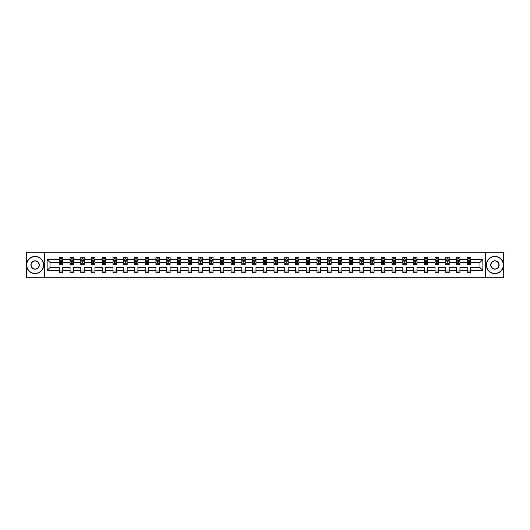 <?xml version="1.0" encoding="UTF-8"?>
<svg xmlns="http://www.w3.org/2000/svg" width="530" height="530" viewBox="0 0 530 530"><rect width="100%" height="100%" fill="white"/><g stroke="black" fill="none" stroke-linecap="round" stroke-linejoin="round"><path stroke-width="0.79" d="M485.507 277.733L503.5 277.733L503.5 252.267L485.507 252.267L485.507 277.733L44.493 277.733L44.493 252.267L26.5 252.267L26.5 277.733L44.493 277.733M470.68 270.439L470.68 267.544L479.968 267.544L482.856 270.439L470.68 270.439L470.68 272.738L467.235 272.738L467.235 270.439L459.941 270.439L459.941 272.738L456.502 272.738L456.502 270.439L449.208 270.439L449.208 272.738L445.77 272.738L445.77 270.439L438.476 270.439L438.476 272.738L435.031 272.738L435.031 270.439L427.736 270.439L427.736 272.738L424.298 272.738L424.298 270.439L417.004 270.439L417.004 272.738L413.566 272.738L413.566 270.439L406.272 270.439L406.272 272.738L402.826 272.738L402.826 270.439L395.532 270.439L395.532 272.738L392.094 272.738L392.094 270.439L384.8 270.439L384.8 272.738L381.361 272.738L381.361 270.439L374.067 270.439L374.067 272.738L370.622 272.738L370.622 270.439L363.328 270.439L363.328 272.738L359.89 272.738L359.89 270.439L352.596 270.439L352.596 272.738L349.157 272.738L349.157 270.439L341.863 270.439L341.863 272.738L338.425 272.738L338.425 270.439L331.131 270.439L331.131 272.738L327.686 272.738L327.686 270.439L320.392 270.439L320.392 272.738L316.953 272.738L316.953 270.439L309.659 270.439L309.659 272.738L306.221 272.738L306.221 270.439L298.927 270.439L298.927 272.738L295.482 272.738L295.482 270.439L288.188 270.439L288.188 272.738L284.749 272.738L284.749 270.439L277.455 270.439L277.455 272.738L274.017 272.738L274.017 270.439L266.723 270.439L266.723 272.738L263.277 272.738L263.277 270.439L255.983 270.439L255.983 272.738L252.545 272.738L252.545 270.439L245.251 270.439L245.251 272.738L241.812 272.738L241.812 270.439L234.518 270.439L234.518 272.738L231.073 272.738L231.073 270.439L223.779 270.439L223.779 272.738L220.341 272.738L220.341 270.439L213.047 270.439L213.047 272.738L209.608 272.738L209.608 270.439L202.314 270.439L202.314 272.738L198.869 272.738L198.869 270.439L191.575 270.439L191.575 272.738L188.137 272.738L188.137 270.439L180.843 270.439L180.843 272.738L177.404 272.738L177.404 270.439L170.11 270.439L170.11 272.738L166.672 272.738L166.672 270.439L159.378 270.439L159.378 272.738L155.933 272.738L155.933 270.439L148.638 270.439L148.638 272.738L145.2 272.738L145.2 270.439L137.906 270.439L137.906 272.738L134.468 272.738L134.468 270.439L127.174 270.439L127.174 272.738L123.728 272.738L123.728 270.439L116.434 270.439L116.434 272.738L112.996 272.738L112.996 270.439L105.702 270.439L105.702 272.738L102.264 272.738L102.264 270.439L94.969 270.439L94.969 272.738L91.524 272.738L91.524 270.439L84.23 270.439L84.23 272.738L80.792 272.738L80.792 270.439L73.498 270.439L73.498 272.738L70.059 272.738L70.059 270.439L62.765 270.439L62.765 272.738L59.32 272.738L59.32 270.439L47.143 270.439L47.143 259.561L59.32 259.561L59.32 257.262L62.765 257.262L62.765 259.561L70.059 259.561L70.059 257.262L73.498 257.262L73.498 259.561L80.792 259.561L80.792 257.262L84.23 257.262L84.23 259.561L91.524 259.561L91.524 257.262L94.969 257.262L94.969 259.561L102.264 259.561L102.264 257.262L105.702 257.262L105.702 259.561L112.996 259.561L112.996 257.262L116.434 257.262L116.434 259.561L123.728 259.561L123.728 257.262L127.174 257.262L127.174 259.561L134.468 259.561L134.468 257.262L137.906 257.262L137.906 259.561L145.2 259.561L145.2 257.262L148.638 257.262L148.638 259.561L155.933 259.561L155.933 257.262L159.378 257.262L159.378 259.561L166.672 259.561L166.672 257.262L170.11 257.262L170.11 259.561L177.404 259.561L177.404 257.262L180.843 257.262L180.843 259.561L188.137 259.561L188.137 257.262L191.575 257.262L191.575 259.561L198.869 259.561L198.869 257.262L202.314 257.262L202.314 259.561L209.608 259.561L209.608 257.262L213.047 257.262L213.047 259.561L220.341 259.561L220.341 257.262L223.779 257.262L223.779 259.561L231.073 259.561L231.073 257.262L234.518 257.262L234.518 259.561L241.812 259.561L241.812 257.262L245.251 257.262L245.251 259.561L252.545 259.561L252.545 257.262L255.983 257.262L255.983 259.561L263.277 259.561L263.277 257.262L266.723 257.262L266.723 259.561L274.017 259.561L274.017 257.262L277.455 257.262L277.455 259.561L284.749 259.561L284.749 257.262L288.188 257.262L288.188 259.561L295.482 259.561L295.482 257.262L298.927 257.262L298.927 259.561L306.221 259.561L306.221 257.262L309.659 257.262L309.659 259.561L316.953 259.561L316.953 257.262L320.392 257.262L320.392 259.561L327.686 259.561L327.686 257.262L331.131 257.262L331.131 259.561L338.425 259.561L338.425 257.262L341.863 257.262L341.863 259.561L349.157 259.561L349.157 257.262L352.596 257.262L352.596 259.561L359.89 259.561L359.89 257.262L363.328 257.262L363.328 259.561L370.622 259.561L370.622 257.262L374.067 257.262L374.067 259.561L381.361 259.561L381.361 257.262L384.8 257.262L384.8 259.561L392.094 259.561L392.094 257.262L395.532 257.262L395.532 259.561L402.826 259.561L402.826 257.262L406.272 257.262L406.272 259.561L413.566 259.561L413.566 257.262L417.004 257.262L417.004 259.561L424.298 259.561L424.298 257.262L427.736 257.262L427.736 259.561L435.031 259.561L435.031 257.262L438.476 257.262L438.476 259.561L445.77 259.561L445.77 257.262L449.208 257.262L449.208 259.561L456.502 259.561L456.502 257.262L459.941 257.262L459.941 259.561L467.235 259.561L467.235 257.262L470.68 257.262L470.68 259.561L482.856 259.561L482.856 270.439M485.507 252.267L44.493 252.267M467.235 259.561L467.235 262.456L459.941 262.456L459.941 259.561M459.941 270.439L459.941 267.544L467.235 267.544L467.235 270.439M456.502 259.561L456.502 262.456L449.208 262.456L449.208 259.561M449.208 270.439L449.208 267.544L456.502 267.544L456.502 270.439M445.77 259.561L445.77 262.456L438.476 262.456L438.476 259.561M438.476 270.439L438.476 267.544L445.77 267.544L445.77 270.439M435.031 259.561L435.031 262.456L427.736 262.456L427.736 259.561M427.736 270.439L427.736 267.544L435.031 267.544L435.031 270.439M424.298 259.561L424.298 262.456L417.004 262.456L417.004 259.561M417.004 270.439L417.004 267.544L424.298 267.544L424.298 270.439M413.566 259.561L413.566 262.456L406.272 262.456L406.272 259.561M406.272 270.439L406.272 267.544L413.566 267.544L413.566 270.439M402.826 259.561L402.826 262.456L395.532 262.456L395.532 259.561M395.532 270.439L395.532 267.544L402.826 267.544L402.826 270.439M392.094 259.561L392.094 262.456L384.8 262.456L384.8 259.561M384.8 270.439L384.8 267.544L392.094 267.544L392.094 270.439M381.361 259.561L381.361 262.456L374.067 262.456L374.067 259.561M374.067 270.439L374.067 267.544L381.361 267.544L381.361 270.439M370.622 259.561L370.622 262.456L363.328 262.456L363.328 259.561M363.328 270.439L363.328 267.544L370.622 267.544L370.622 270.439M359.89 259.561L359.89 262.456L352.596 262.456L352.596 259.561M352.596 270.439L352.596 267.544L359.89 267.544L359.89 270.439M349.157 259.561L349.157 262.456L341.863 262.456L341.863 259.561M341.863 270.439L341.863 267.544L349.157 267.544L349.157 270.439M338.425 259.561L338.425 262.456L331.131 262.456L331.131 259.561M331.131 270.439L331.131 267.544L338.425 267.544L338.425 270.439M327.686 259.561L327.686 262.456L320.392 262.456L320.392 259.561M320.392 270.439L320.392 267.544L327.686 267.544L327.686 270.439M316.953 259.561L316.953 262.456L309.659 262.456L309.659 259.561M309.659 270.439L309.659 267.544L316.953 267.544L316.953 270.439M306.221 259.561L306.221 262.456L298.927 262.456L298.927 259.561M298.927 270.439L298.927 267.544L306.221 267.544L306.221 270.439M295.482 259.561L295.482 262.456L288.188 262.456L288.188 259.561M288.188 270.439L288.188 267.544L295.482 267.544L295.482 270.439M284.749 259.561L284.749 262.456L277.455 262.456L277.455 259.561M277.455 270.439L277.455 267.544L284.749 267.544L284.749 270.439M274.017 259.561L274.017 262.456L266.723 262.456L266.723 259.561M266.723 270.439L266.723 267.544L274.017 267.544L274.017 270.439M263.277 259.561L263.277 262.456L255.983 262.456L255.983 259.561M255.983 270.439L255.983 267.544L263.277 267.544L263.277 270.439M252.545 259.561L252.545 262.456L245.251 262.456L245.251 259.561M245.251 270.439L245.251 267.544L252.545 267.544L252.545 270.439M241.812 259.561L241.812 262.456L234.518 262.456L234.518 259.561M234.518 270.439L234.518 267.544L241.812 267.544L241.812 270.439M231.073 259.561L231.073 262.456L223.779 262.456L223.779 259.561M223.779 270.439L223.779 267.544L231.073 267.544L231.073 270.439M220.341 259.561L220.341 262.456L213.047 262.456L213.047 259.561M213.047 270.439L213.047 267.544L220.341 267.544L220.341 270.439M209.608 259.561L209.608 262.456L202.314 262.456L202.314 259.561M202.314 270.439L202.314 267.544L209.608 267.544L209.608 270.439M198.869 259.561L198.869 262.456L191.575 262.456L191.575 259.561M191.575 270.439L191.575 267.544L198.869 267.544L198.869 270.439M188.137 259.561L188.137 262.456L180.843 262.456L180.843 259.561M180.843 270.439L180.843 267.544L188.137 267.544L188.137 270.439M177.404 259.561L177.404 262.456L170.11 262.456L170.11 259.561M170.11 270.439L170.11 267.544L177.404 267.544L177.404 270.439M166.672 259.561L166.672 262.456L159.378 262.456L159.378 259.561M159.378 270.439L159.378 267.544L166.672 267.544L166.672 270.439M155.933 259.561L155.933 262.456L148.638 262.456L148.638 259.561M148.638 270.439L148.638 267.544L155.933 267.544L155.933 270.439M145.2 259.561L145.2 262.456L137.906 262.456L137.906 259.561M137.906 270.439L137.906 267.544L145.2 267.544L145.2 270.439M134.468 259.561L134.468 262.456L127.174 262.456L127.174 259.561M127.174 270.439L127.174 267.544L134.468 267.544L134.468 270.439M123.728 259.561L123.728 262.456L116.434 262.456L116.434 259.561M116.434 270.439L116.434 267.544L123.728 267.544L123.728 270.439M112.996 259.561L112.996 262.456L105.702 262.456L105.702 259.561M105.702 270.439L105.702 267.544L112.996 267.544L112.996 270.439M102.264 259.561L102.264 262.456L94.969 262.456L94.969 259.561M94.969 270.439L94.969 267.544L102.264 267.544L102.264 270.439M91.524 259.561L91.524 262.456L84.23 262.456L84.23 259.561M84.23 270.439L84.23 267.544L91.524 267.544L91.524 270.439M80.792 259.561L80.792 262.456L73.498 262.456L73.498 259.561M73.498 270.439L73.498 267.544L80.792 267.544L80.792 270.439M70.059 259.561L70.059 262.456L62.765 262.456L62.765 259.561M62.765 270.439L62.765 267.544L70.059 267.544L70.059 270.439M59.32 259.561L59.32 262.456L50.032 262.456L50.032 267.544L59.32 267.544L59.32 270.439M47.143 259.561L50.032 262.456M479.968 267.544L479.968 262.456L470.68 262.456L470.68 259.561M468.546 258.978L469.368 258.978M457.807 258.978L458.635 258.978M447.075 258.978L447.903 258.978M436.342 258.978L437.164 258.978M425.603 258.978L426.431 258.978M414.871 258.978L415.699 258.978M404.138 258.978L404.96 258.978M393.399 258.978L394.227 258.978M382.667 258.978L383.495 258.978M371.934 258.978L372.756 258.978M361.195 258.978L362.023 258.978M350.462 258.978L351.291 258.978M339.73 258.978L340.558 258.978M328.998 258.978L329.819 258.978M318.258 258.978L319.087 258.978M307.526 258.978L308.354 258.978M296.793 258.978L297.615 258.978M286.054 258.978L286.882 258.978M275.322 258.978L276.15 258.978M264.589 258.978L265.411 258.978M253.85 258.978L254.678 258.978M243.118 258.978L243.946 258.978M232.385 258.978L233.207 258.978M221.646 258.978L222.474 258.978M210.913 258.978L211.742 258.978M200.181 258.978L201.002 258.978M189.442 258.978L190.27 258.978M178.709 258.978L179.537 258.978M167.977 258.978L168.805 258.978M157.244 258.978L158.066 258.978M146.505 258.978L147.333 258.978M135.773 258.978L136.601 258.978M125.04 258.978L125.862 258.978M114.301 258.978L115.129 258.978M103.569 258.978L104.397 258.978M92.836 258.978L93.658 258.978M82.097 258.978L82.925 258.978M71.364 258.978L72.193 258.978M60.632 258.978L61.453 258.978M59.32 271.022L62.765 271.022M70.059 271.022L73.498 271.022M80.792 271.022L84.23 271.022M91.524 271.022L94.969 271.022M102.264 271.022L105.702 271.022M112.996 271.022L116.434 271.022M123.728 271.022L127.174 271.022M134.468 271.022L137.906 271.022M145.2 271.022L148.638 271.022M155.933 271.022L159.378 271.022M166.672 271.022L170.11 271.022M177.404 271.022L180.843 271.022M188.137 271.022L191.575 271.022M198.869 271.022L202.314 271.022M209.608 271.022L213.047 271.022M220.341 271.022L223.779 271.022M231.073 271.022L234.518 271.022M241.812 271.022L245.251 271.022M252.545 271.022L255.983 271.022M263.277 271.022L266.723 271.022M274.017 271.022L277.455 271.022M284.749 271.022L288.188 271.022M295.482 271.022L298.927 271.022M306.221 271.022L309.659 271.022M316.953 271.022L320.392 271.022M327.686 271.022L331.131 271.022M338.425 271.022L341.863 271.022M349.157 271.022L352.596 271.022M359.89 271.022L363.328 271.022M370.622 271.022L374.067 271.022M381.361 271.022L384.8 271.022M392.094 271.022L395.532 271.022M402.826 271.022L406.272 271.022M413.566 271.022L417.004 271.022M424.298 271.022L427.736 271.022M435.031 271.022L438.476 271.022M445.77 271.022L449.208 271.022M456.502 271.022L459.941 271.022M467.235 271.022L470.68 271.022M50.032 267.544L47.143 270.439M482.856 259.561L479.968 262.456M61.453 258.156L60.632 258.156M59.969 259.097L59.32 259.097L59.32 257.262L60.632 257.262L60.632 259.011M59.32 263.721L59.32 264.589L60.632 264.589L60.632 263.721L59.32 263.721L59.32 262.456M62.765 262.456L62.765 264.589L61.453 264.589L61.453 260.906L60.632 260.906L60.632 263.721M62.116 259.097L62.765 259.097L62.765 257.262L61.453 257.262L61.453 259.011M62.765 260.389L62.076 259.011L60.009 259.011L59.32 260.389M35.099 256.606A8.394 8.394 0 0 0 26.705 265A8.394 8.394 0 0 0 35.099 273.394A8.394 8.394 0 0 0 43.493 265A8.394 8.394 0 0 0 35.099 256.606M35.099 273.599A8.599 8.599 0 0 1 26.5 265A8.599 8.599 0 0 1 35.099 256.401A8.599 8.599 0 0 1 43.705 265A8.599 8.599 0 0 1 35.099 273.599M35.099 260.8A4.2 4.2 0 0 1 39.3 265A4.2 4.2 0 0 1 35.099 269.2A4.2 4.2 0 0 1 30.906 265A4.2 4.2 0 0 1 35.099 260.8M35.099 268.988A3.988 3.988 0 0 0 39.094 265A3.988 3.988 0 0 0 35.099 261.012A3.988 3.988 0 0 0 31.111 265A3.988 3.988 0 0 0 35.099 268.988M494.901 256.606A8.394 8.394 0 0 0 486.507 265A8.394 8.394 0 0 0 494.901 273.394A8.394 8.394 0 0 0 503.295 265A8.394 8.394 0 0 0 494.901 256.606M494.901 273.599A8.599 8.599 0 0 1 486.295 265A8.599 8.599 0 0 1 494.901 256.401A8.599 8.599 0 0 1 503.5 265A8.599 8.599 0 0 1 494.901 273.599M494.901 260.8A4.2 4.2 0 0 1 499.094 265A4.2 4.2 0 0 1 494.901 269.2A4.2 4.2 0 0 1 490.7 265A4.2 4.2 0 0 1 494.901 260.8M494.901 268.988A3.988 3.988 0 0 0 498.889 265A3.988 3.988 0 0 0 494.901 261.012A3.988 3.988 0 0 0 490.906 265A3.988 3.988 0 0 0 494.901 268.988M72.193 258.156L71.364 258.156M70.702 259.097L70.059 259.097L70.059 257.262L71.364 257.262L71.364 259.011M70.059 263.721L70.059 264.589L71.364 264.589L71.364 263.721L70.059 263.721L70.059 262.456M73.498 262.456L73.498 264.589L72.193 264.589L72.193 260.906L71.364 260.906L71.364 263.721M72.848 259.097L73.498 259.097L73.498 257.262L72.193 257.262L72.193 259.011M73.498 260.389L72.809 259.011L70.748 259.011L70.059 260.389M82.925 258.156L82.097 258.156M81.441 259.097L80.792 259.097L80.792 257.262L82.097 257.262L82.097 259.011M80.792 263.721L80.792 264.589L82.097 264.589L82.097 263.721L80.792 263.721L80.792 262.456M84.23 262.456L84.23 264.589L82.925 264.589L82.925 260.906L82.097 260.906L82.097 263.721M83.588 259.097L84.23 259.097L84.23 257.262L82.925 257.262L82.925 259.011M84.23 260.389L83.548 259.011L81.481 259.011L80.792 260.389M93.658 258.156L92.836 258.156M92.174 259.097L91.524 259.097L91.524 257.262L92.836 257.262L92.836 259.011M91.524 263.721L91.524 264.589L92.836 264.589L92.836 263.721L91.524 263.721L91.524 262.456M94.969 262.456L94.969 264.589L93.658 264.589L93.658 260.906L92.836 260.906L92.836 263.721M94.32 259.097L94.969 259.097L94.969 257.262L93.658 257.262L93.658 259.011M94.969 260.389L94.28 259.011L92.213 259.011L91.524 260.389M104.397 258.156L103.569 258.156M102.906 259.097L102.264 259.097L102.264 257.262L103.569 257.262L103.569 259.011M102.264 263.721L102.264 264.589L103.569 264.589L103.569 263.721L102.264 263.721L102.264 262.456M105.702 262.456L105.702 264.589L104.397 264.589L104.397 260.906L103.569 260.906L103.569 263.721M105.053 259.097L105.702 259.097L105.702 257.262L104.397 257.262L104.397 259.011M105.702 260.389L105.013 259.011L102.953 259.011L102.264 260.389M115.129 258.156L114.301 258.156M113.645 259.097L112.996 259.097L112.996 257.262L114.301 257.262L114.301 259.011M112.996 263.721L112.996 264.589L114.301 264.589L114.301 263.721L112.996 263.721L112.996 262.456M116.434 262.456L116.434 264.589L115.129 264.589L115.129 260.906L114.301 260.906L114.301 263.721M115.792 259.097L116.434 259.097L116.434 257.262L115.129 257.262L115.129 259.011M116.434 260.389L115.745 259.011L113.685 259.011L112.996 260.389M125.862 258.156L125.04 258.156M124.378 259.097L123.728 259.097L123.728 257.262L125.04 257.262L125.04 259.011M123.728 263.721L123.728 264.589L125.04 264.589L125.04 263.721L123.728 263.721L123.728 262.456M127.174 262.456L127.174 264.589L125.862 264.589L125.862 260.906L125.04 260.906L125.04 263.721M126.524 259.097L127.174 259.097L127.174 257.262L125.862 257.262L125.862 259.011M127.174 260.389L126.484 259.011L124.418 259.011L123.728 260.389M136.601 258.156L135.773 258.156M135.11 259.097L134.468 259.097L134.468 257.262L135.773 257.262L135.773 259.011M134.468 263.721L134.468 264.589L135.773 264.589L135.773 263.721L134.468 263.721L134.468 262.456M137.906 262.456L137.906 264.589L136.601 264.589L136.601 260.906L135.773 260.906L135.773 263.721M137.257 259.097L137.906 259.097L137.906 257.262L136.601 257.262L136.601 259.011M137.906 260.389L137.217 259.011L135.15 259.011L134.468 260.389M147.333 258.156L146.505 258.156M145.849 259.097L145.2 259.097L145.2 257.262L146.505 257.262L146.505 259.011M145.2 263.721L145.2 264.589L146.505 264.589L146.505 263.721L145.2 263.721L145.2 262.456M148.638 262.456L148.638 264.589L147.333 264.589L147.333 260.906L146.505 260.906L146.505 263.721M147.996 259.097L148.638 259.097L148.638 257.262L147.333 257.262L147.333 259.011M148.638 260.389L147.95 259.011L145.889 259.011L145.2 260.389M158.066 258.156L157.244 258.156M156.582 259.097L155.933 259.097L155.933 257.262L157.244 257.262L157.244 259.011M155.933 263.721L155.933 264.589L157.244 264.589L157.244 263.721L155.933 263.721L155.933 262.456M159.378 262.456L159.378 264.589L158.066 264.589L158.066 260.906L157.244 260.906L157.244 263.721M158.728 259.097L159.378 259.097L159.378 257.262L158.066 257.262L158.066 259.011M159.378 260.389L158.689 259.011L156.622 259.011L155.933 260.389M168.805 258.156L167.977 258.156M167.314 259.097L166.672 259.097L166.672 257.262L167.977 257.262L167.977 259.011M166.672 263.721L166.672 264.589L167.977 264.589L167.977 263.721L166.672 263.721L166.672 262.456M170.11 262.456L170.11 264.589L168.805 264.589L168.805 260.906L167.977 260.906L167.977 263.721M169.461 259.097L170.11 259.097L170.11 257.262L168.805 257.262L168.805 259.011M170.11 260.389L169.421 259.011L167.354 259.011L166.672 260.389M179.537 258.156L178.709 258.156M178.047 259.097L177.404 259.097L177.404 257.262L178.709 257.262L178.709 259.011M177.404 263.721L177.404 264.589L178.709 264.589L178.709 263.721L177.404 263.721L177.404 262.456M180.843 262.456L180.843 264.589L179.537 264.589L179.537 260.906L178.709 260.906L178.709 263.721M180.2 259.097L180.843 259.097L180.843 257.262L179.537 257.262L179.537 259.011M180.843 260.389L180.154 259.011L178.093 259.011L177.404 260.389M190.27 258.156L189.442 258.156M188.786 259.097L188.137 259.097L188.137 257.262L189.442 257.262L189.442 259.011M188.137 263.721L188.137 264.589L189.442 264.589L189.442 263.721L188.137 263.721L188.137 262.456M191.575 262.456L191.575 264.589L190.27 264.589L190.27 260.906L189.442 260.906L189.442 263.721M190.932 259.097L191.575 259.097L191.575 257.262L190.27 257.262L190.27 259.011M191.575 260.389L190.893 259.011L188.826 259.011L188.137 260.389M201.002 258.156L200.181 258.156M199.519 259.097L198.869 259.097L198.869 257.262L200.181 257.262L200.181 259.011M198.869 263.721L198.869 264.589L200.181 264.589L200.181 263.721L198.869 263.721L198.869 262.456M202.314 262.456L202.314 264.589L201.002 264.589L201.002 260.906L200.181 260.906L200.181 263.721M201.665 259.097L202.314 259.097L202.314 257.262L201.002 257.262L201.002 259.011M202.314 260.389L201.625 259.011L199.558 259.011L198.869 260.389M211.742 258.156L210.913 258.156M210.251 259.097L209.608 259.097L209.608 257.262L210.913 257.262L210.913 259.011M209.608 263.721L209.608 264.589L210.913 264.589L210.913 263.721L209.608 263.721L209.608 262.456M213.047 262.456L213.047 264.589L211.742 264.589L211.742 260.906L210.913 260.906L210.913 263.721M212.398 259.097L213.047 259.097L213.047 257.262L211.742 257.262L211.742 259.011M213.047 260.389L212.358 259.011L210.297 259.011L209.608 260.389M222.474 258.156L221.646 258.156M220.99 259.097L220.341 259.097L220.341 257.262L221.646 257.262L221.646 259.011M220.341 263.721L220.341 264.589L221.646 264.589L221.646 263.721L220.341 263.721L220.341 262.456M223.779 262.456L223.779 264.589L222.474 264.589L222.474 260.906L221.646 260.906L221.646 263.721M223.137 259.097L223.779 259.097L223.779 257.262L222.474 257.262L222.474 259.011M223.779 260.389L223.097 259.011L221.03 259.011L220.341 260.389M233.207 258.156L232.385 258.156M231.723 259.097L231.073 259.097L231.073 257.262L232.385 257.262L232.385 259.011M231.073 263.721L231.073 264.589L232.385 264.589L232.385 263.721L231.073 263.721L231.073 262.456M234.518 262.456L234.518 264.589L233.207 264.589L233.207 260.906L232.385 260.906L232.385 263.721M233.869 259.097L234.518 259.097L234.518 257.262L233.207 257.262L233.207 259.011M234.518 260.389L233.829 259.011L231.762 259.011L231.073 260.389M243.946 258.156L243.118 258.156M242.455 259.097L241.812 259.097L241.812 257.262L243.118 257.262L243.118 259.011M241.812 263.721L241.812 264.589L243.118 264.589L243.118 263.721L241.812 263.721L241.812 262.456M245.251 262.456L245.251 264.589L243.946 264.589L243.946 260.906L243.118 260.906L243.118 263.721M244.602 259.097L245.251 259.097L245.251 257.262L243.946 257.262L243.946 259.011M245.251 260.389L244.562 259.011L242.501 259.011L241.812 260.389M254.678 258.156L253.85 258.156M253.194 259.097L252.545 259.097L252.545 257.262L253.85 257.262L253.85 259.011M252.545 263.721L252.545 264.589L253.85 264.589L253.85 263.721L252.545 263.721L252.545 262.456M255.983 262.456L255.983 264.589L254.678 264.589L254.678 260.906L253.85 260.906L253.85 263.721M255.341 259.097L255.983 259.097L255.983 257.262L254.678 257.262L254.678 259.011M255.983 260.389L255.294 259.011L253.234 259.011L252.545 260.389M265.411 258.156L264.589 258.156M263.927 259.097L263.277 259.097L263.277 257.262L264.589 257.262L264.589 259.011M263.277 263.721L263.277 264.589L264.589 264.589L264.589 263.721L263.277 263.721L263.277 262.456M266.723 262.456L266.723 264.589L265.411 264.589L265.411 260.906L264.589 260.906L264.589 263.721M266.073 259.097L266.723 259.097L266.723 257.262L265.411 257.262L265.411 259.011M266.723 260.389L266.034 259.011L263.966 259.011L263.277 260.389M276.15 258.156L275.322 258.156M274.659 259.097L274.017 259.097L274.017 257.262L275.322 257.262L275.322 259.011M274.017 263.721L274.017 264.589L275.322 264.589L275.322 263.721L274.017 263.721L274.017 262.456M277.455 262.456L277.455 264.589L276.15 264.589L276.15 260.906L275.322 260.906L275.322 263.721M276.806 259.097L277.455 259.097L277.455 257.262L276.15 257.262L276.15 259.011M277.455 260.389L276.766 259.011L274.706 259.011L274.017 260.389M286.882 258.156L286.054 258.156M285.398 259.097L284.749 259.097L284.749 257.262L286.054 257.262L286.054 259.011M284.749 263.721L284.749 264.589L286.054 264.589L286.054 263.721L284.749 263.721L284.749 262.456M288.188 262.456L288.188 264.589L286.882 264.589L286.882 260.906L286.054 260.906L286.054 263.721M287.545 259.097L288.188 259.097L288.188 257.262L286.882 257.262L286.882 259.011M288.188 260.389L287.498 259.011L285.438 259.011L284.749 260.389M297.615 258.156L296.793 258.156M296.131 259.097L295.482 259.097L295.482 257.262L296.793 257.262L296.793 259.011M295.482 263.721L295.482 264.589L296.793 264.589L296.793 263.721L295.482 263.721L295.482 262.456M298.927 262.456L298.927 264.589L297.615 264.589L297.615 260.906L296.793 260.906L296.793 263.721M298.277 259.097L298.927 259.097L298.927 257.262L297.615 257.262L297.615 259.011M298.927 260.389L298.238 259.011L296.171 259.011L295.482 260.389M308.354 258.156L307.526 258.156M306.863 259.097L306.221 259.097L306.221 257.262L307.526 257.262L307.526 259.011M306.221 263.721L306.221 264.589L307.526 264.589L307.526 263.721L306.221 263.721L306.221 262.456M309.659 262.456L309.659 264.589L308.354 264.589L308.354 260.906L307.526 260.906L307.526 263.721M309.01 259.097L309.659 259.097L309.659 257.262L308.354 257.262L308.354 259.011M309.659 260.389L308.97 259.011L306.903 259.011L306.221 260.389M319.087 258.156L318.258 258.156M317.602 259.097L316.953 259.097L316.953 257.262L318.258 257.262L318.258 259.011M316.953 263.721L316.953 264.589L318.258 264.589L318.258 263.721L316.953 263.721L316.953 262.456M320.392 262.456L320.392 264.589L319.087 264.589L319.087 260.906L318.258 260.906L318.258 263.721M319.749 259.097L320.392 259.097L320.392 257.262L319.087 257.262L319.087 259.011M320.392 260.389L319.703 259.011L317.642 259.011L316.953 260.389M329.819 258.156L328.998 258.156M328.335 259.097L327.686 259.097L327.686 257.262L328.998 257.262L328.998 259.011M327.686 263.721L327.686 264.589L328.998 264.589L328.998 263.721L327.686 263.721L327.686 262.456M331.131 262.456L331.131 264.589L329.819 264.589L329.819 260.906L328.998 260.906L328.998 263.721M330.481 259.097L331.131 259.097L331.131 257.262L329.819 257.262L329.819 259.011M331.131 260.389L330.442 259.011L328.375 259.011L327.686 260.389M340.558 258.156L339.73 258.156M339.067 259.097L338.425 259.097L338.425 257.262L339.73 257.262L339.73 259.011M338.425 263.721L338.425 264.589L339.73 264.589L339.73 263.721L338.425 263.721L338.425 262.456M341.863 262.456L341.863 264.589L340.558 264.589L340.558 260.906L339.73 260.906L339.73 263.721M341.214 259.097L341.863 259.097L341.863 257.262L340.558 257.262L340.558 259.011M341.863 260.389L341.174 259.011L339.107 259.011L338.425 260.389M351.291 258.156L350.462 258.156M349.8 259.097L349.157 259.097L349.157 257.262L350.462 257.262L350.462 259.011M349.157 263.721L349.157 264.589L350.462 264.589L350.462 263.721L349.157 263.721L349.157 262.456M352.596 262.456L352.596 264.589L351.291 264.589L351.291 260.906L350.462 260.906L350.462 263.721M351.953 259.097L352.596 259.097L352.596 257.262L351.291 257.262L351.291 259.011M352.596 260.389L351.907 259.011L349.846 259.011L349.157 260.389M362.023 258.156L361.195 258.156M360.539 259.097L359.89 259.097L359.89 257.262L361.195 257.262L361.195 259.011M359.89 263.721L359.89 264.589L361.195 264.589L361.195 263.721L359.89 263.721L359.89 262.456M363.328 262.456L363.328 264.589L362.023 264.589L362.023 260.906L361.195 260.906L361.195 263.721M362.686 259.097L363.328 259.097L363.328 257.262L362.023 257.262L362.023 259.011M363.328 260.389L362.646 259.011L360.579 259.011L359.89 260.389M372.756 258.156L371.934 258.156M371.272 259.097L370.622 259.097L370.622 257.262L371.934 257.262L371.934 259.011M370.622 263.721L370.622 264.589L371.934 264.589L371.934 263.721L370.622 263.721L370.622 262.456M374.067 262.456L374.067 264.589L372.756 264.589L372.756 260.906L371.934 260.906L371.934 263.721M373.418 259.097L374.067 259.097L374.067 257.262L372.756 257.262L372.756 259.011M374.067 260.389L373.378 259.011L371.311 259.011L370.622 260.389M383.495 258.156L382.667 258.156M382.004 259.097L381.361 259.097L381.361 257.262L382.667 257.262L382.667 259.011M381.361 263.721L381.361 264.589L382.667 264.589L382.667 263.721L381.361 263.721L381.361 262.456M384.8 262.456L384.8 264.589L383.495 264.589L383.495 260.906L382.667 260.906L382.667 263.721M384.151 259.097L384.8 259.097L384.8 257.262L383.495 257.262L383.495 259.011M384.8 260.389L384.111 259.011L382.05 259.011L381.361 260.389M394.227 258.156L393.399 258.156M392.743 259.097L392.094 259.097L392.094 257.262L393.399 257.262L393.399 259.011M392.094 263.721L392.094 264.589L393.399 264.589L393.399 263.721L392.094 263.721L392.094 262.456M395.532 262.456L395.532 264.589L394.227 264.589L394.227 260.906L393.399 260.906L393.399 263.721M394.89 259.097L395.532 259.097L395.532 257.262L394.227 257.262L394.227 259.011M395.532 260.389L394.85 259.011L392.783 259.011L392.094 260.389M404.96 258.156L404.138 258.156M403.476 259.097L402.826 259.097L402.826 257.262L404.138 257.262L404.138 259.011M402.826 263.721L402.826 264.589L404.138 264.589L404.138 263.721L402.826 263.721L402.826 262.456M406.272 262.456L406.272 264.589L404.96 264.589L404.96 260.906L404.138 260.906L404.138 263.721M405.622 259.097L406.272 259.097L406.272 257.262L404.96 257.262L404.96 259.011M406.272 260.389L405.583 259.011L403.516 259.011L402.826 260.389M415.699 258.156L414.871 258.156M414.208 259.097L413.566 259.097L413.566 257.262L414.871 257.262L414.871 259.011M413.566 263.721L413.566 264.589L414.871 264.589L414.871 263.721L413.566 263.721L413.566 262.456M417.004 262.456L417.004 264.589L415.699 264.589L415.699 260.906L414.871 260.906L414.871 263.721M416.355 259.097L417.004 259.097L417.004 257.262L415.699 257.262L415.699 259.011M417.004 260.389L416.315 259.011L414.255 259.011L413.566 260.389M426.431 258.156L425.603 258.156M424.947 259.097L424.298 259.097L424.298 257.262L425.603 257.262L425.603 259.011M424.298 263.721L424.298 264.589L425.603 264.589L425.603 263.721L424.298 263.721L424.298 262.456M427.736 262.456L427.736 264.589L426.431 264.589L426.431 260.906L425.603 260.906L425.603 263.721M427.094 259.097L427.736 259.097L427.736 257.262L426.431 257.262L426.431 259.011M427.736 260.389L427.048 259.011L424.987 259.011L424.298 260.389M437.164 258.156L436.342 258.156M435.68 259.097L435.031 259.097L435.031 257.262L436.342 257.262L436.342 259.011M435.031 263.721L435.031 264.589L436.342 264.589L436.342 263.721L435.031 263.721L435.031 262.456M438.476 262.456L438.476 264.589L437.164 264.589L437.164 260.906L436.342 260.906L436.342 263.721M437.826 259.097L438.476 259.097L438.476 257.262L437.164 257.262L437.164 259.011M438.476 260.389L437.787 259.011L435.72 259.011L435.031 260.389M447.903 258.156L447.075 258.156M446.412 259.097L445.77 259.097L445.77 257.262L447.075 257.262L447.075 259.011M445.77 263.721L445.77 264.589L447.075 264.589L447.075 263.721L445.77 263.721L445.77 262.456M449.208 262.456L449.208 264.589L447.903 264.589L447.903 260.906L447.075 260.906L447.075 263.721M448.559 259.097L449.208 259.097L449.208 257.262L447.903 257.262L447.903 259.011M449.208 260.389L448.519 259.011L446.452 259.011L445.77 260.389M458.635 258.156L457.807 258.156M457.151 259.097L456.502 259.097L456.502 257.262L457.807 257.262L457.807 259.011M456.502 263.721L456.502 264.589L457.807 264.589L457.807 263.721L456.502 263.721L456.502 262.456M459.941 262.456L459.941 264.589L458.635 264.589L458.635 260.906L457.807 260.906L457.807 263.721M459.298 259.097L459.941 259.097L459.941 257.262L458.635 257.262L458.635 259.011M459.941 260.389L459.252 259.011L457.191 259.011L456.502 260.389M469.368 258.156L468.546 258.156M467.884 259.097L467.235 259.097L467.235 257.262L468.546 257.262L468.546 259.011M467.235 263.721L467.235 264.589L468.546 264.589L468.546 263.721L467.235 263.721L467.235 262.456M470.68 262.456L470.68 264.589L469.368 264.589L469.368 260.906L468.546 260.906L468.546 263.721M470.031 259.097L470.68 259.097L470.68 257.262L469.368 257.262L469.368 259.011M470.68 260.389L469.991 259.011L467.924 259.011L467.235 260.389M62.745 260.356L59.34 260.356M62.765 263.721L61.453 263.721M60.632 261.88L59.32 261.88M62.765 261.88L61.453 261.88M61.453 258.594L60.632 258.594M73.478 260.356L70.073 260.356M73.498 263.721L72.193 263.721M71.364 261.88L70.059 261.88M73.498 261.88L72.193 261.88M72.193 258.594L71.364 258.594M84.217 260.356L80.812 260.356M84.23 263.721L82.925 263.721M82.097 261.88L80.792 261.88M84.23 261.88L82.925 261.88M82.925 258.594L82.097 258.594M94.949 260.356L91.544 260.356M94.969 263.721L93.658 263.721M92.836 261.88L91.524 261.88M94.969 261.88L93.658 261.88M93.658 258.594L92.836 258.594M105.682 260.356L102.277 260.356M105.702 263.721L104.397 263.721M103.569 261.88L102.264 261.88M105.702 261.88L104.397 261.88M104.397 258.594L103.569 258.594M116.421 260.356L113.016 260.356M116.434 263.721L115.129 263.721M114.301 261.88L112.996 261.88M116.434 261.88L115.129 261.88M115.129 258.594L114.301 258.594M127.154 260.356L123.748 260.356M127.174 263.721L125.862 263.721M125.04 261.88L123.728 261.88M127.174 261.88L125.862 261.88M125.862 258.594L125.04 258.594M137.886 260.356L134.481 260.356M137.906 263.721L136.601 263.721M135.773 261.88L134.468 261.88M137.906 261.88L136.601 261.88M136.601 258.594L135.773 258.594M148.625 260.356L145.22 260.356M148.638 263.721L147.333 263.721M146.505 261.88L145.2 261.88M148.638 261.88L147.333 261.88M147.333 258.594L146.505 258.594M159.358 260.356L155.952 260.356M159.378 263.721L158.066 263.721M157.244 261.88L155.933 261.88M159.378 261.88L158.066 261.88M158.066 258.594L157.244 258.594M170.09 260.356L166.685 260.356M170.11 263.721L168.805 263.721M167.977 261.88L166.672 261.88M170.11 261.88L168.805 261.88M168.805 258.594L167.977 258.594M180.829 260.356L177.417 260.356M180.843 263.721L179.537 263.721M178.709 261.88L177.404 261.88M180.843 261.88L179.537 261.88M179.537 258.594L178.709 258.594M191.562 260.356L188.157 260.356M191.575 263.721L190.27 263.721M189.442 261.88L188.137 261.88M191.575 261.88L190.27 261.88M190.27 258.594L189.442 258.594M202.294 260.356L198.889 260.356M202.314 263.721L201.002 263.721M200.181 261.88L198.869 261.88M202.314 261.88L201.002 261.88M201.002 258.594L200.181 258.594M213.034 260.356L209.622 260.356M213.047 263.721L211.742 263.721M210.913 261.88L209.608 261.88M213.047 261.88L211.742 261.88M211.742 258.594L210.913 258.594M223.766 260.356L220.361 260.356M223.779 263.721L222.474 263.721M221.646 261.88L220.341 261.88M223.779 261.88L222.474 261.88M222.474 258.594L221.646 258.594M234.498 260.356L231.093 260.356M234.518 263.721L233.207 263.721M232.385 261.88L231.073 261.88M234.518 261.88L233.207 261.88M233.207 258.594L232.385 258.594M245.231 260.356L241.826 260.356M245.251 263.721L243.946 263.721M243.118 261.88L241.812 261.88M245.251 261.88L243.946 261.88M243.946 258.594L243.118 258.594M255.97 260.356L252.565 260.356M255.983 263.721L254.678 263.721M253.85 261.88L252.545 261.88M255.983 261.88L254.678 261.88M254.678 258.594L253.85 258.594M266.703 260.356L263.297 260.356M266.723 263.721L265.411 263.721M264.589 261.88L263.277 261.88M266.723 261.88L265.411 261.88M265.411 258.594L264.589 258.594M277.435 260.356L274.03 260.356M277.455 263.721L276.15 263.721M275.322 261.88L274.017 261.88M277.455 261.88L276.15 261.88M276.15 258.594L275.322 258.594M288.174 260.356L284.769 260.356M288.188 263.721L286.882 263.721M286.054 261.88L284.749 261.88M288.188 261.88L286.882 261.88M286.882 258.594L286.054 258.594M298.907 260.356L295.502 260.356M298.927 263.721L297.615 263.721M296.793 261.88L295.482 261.88M298.927 261.88L297.615 261.88M297.615 258.594L296.793 258.594M309.639 260.356L306.234 260.356M309.659 263.721L308.354 263.721M307.526 261.88L306.221 261.88M309.659 261.88L308.354 261.88M308.354 258.594L307.526 258.594M320.378 260.356L316.966 260.356M320.392 263.721L319.087 263.721M318.258 261.88L316.953 261.88M320.392 261.88L319.087 261.88M319.087 258.594L318.258 258.594M331.111 260.356L327.706 260.356M331.131 263.721L329.819 263.721M328.998 261.88L327.686 261.88M331.131 261.88L329.819 261.88M329.819 258.594L328.998 258.594M341.843 260.356L338.438 260.356M341.863 263.721L340.558 263.721M339.73 261.88L338.425 261.88M341.863 261.88L340.558 261.88M340.558 258.594L339.73 258.594M352.583 260.356L349.171 260.356M352.596 263.721L351.291 263.721M350.462 261.88L349.157 261.88M352.596 261.88L351.291 261.88M351.291 258.594L350.462 258.594M363.315 260.356L359.91 260.356M363.328 263.721L362.023 263.721M361.195 261.88L359.89 261.88M363.328 261.88L362.023 261.88M362.023 258.594L361.195 258.594M374.048 260.356L370.642 260.356M374.067 263.721L372.756 263.721M371.934 261.88L370.622 261.88M374.067 261.88L372.756 261.88M372.756 258.594L371.934 258.594M384.78 260.356L381.375 260.356M384.8 263.721L383.495 263.721M382.667 261.88L381.361 261.88M384.8 261.88L383.495 261.88M383.495 258.594L382.667 258.594M395.519 260.356L392.114 260.356M395.532 263.721L394.227 263.721M393.399 261.88L392.094 261.88M395.532 261.88L394.227 261.88M394.227 258.594L393.399 258.594M406.252 260.356L402.846 260.356M406.272 263.721L404.96 263.721M404.138 261.88L402.826 261.88M406.272 261.88L404.96 261.88M404.96 258.594L404.138 258.594M416.984 260.356L413.579 260.356M417.004 263.721L415.699 263.721M414.871 261.88L413.566 261.88M417.004 261.88L415.699 261.88M415.699 258.594L414.871 258.594M427.723 260.356L424.318 260.356M427.736 263.721L426.431 263.721M425.603 261.88L424.298 261.88M427.736 261.88L426.431 261.88M426.431 258.594L425.603 258.594M438.456 260.356L435.05 260.356M438.476 263.721L437.164 263.721M436.342 261.88L435.031 261.88M438.476 261.88L437.164 261.88M437.164 258.594L436.342 258.594M449.188 260.356L445.783 260.356M449.208 263.721L447.903 263.721M447.075 261.88L445.77 261.88M449.208 261.88L447.903 261.88M447.903 258.594L447.075 258.594M459.927 260.356L456.522 260.356M459.941 263.721L458.635 263.721M457.807 261.88L456.502 261.88M459.941 261.88L458.635 261.88M458.635 258.594L457.807 258.594M470.66 260.356L467.255 260.356M470.68 263.721L469.368 263.721M468.546 261.88L467.235 261.88M470.68 261.88L469.368 261.88M469.368 258.594L468.546 258.594"/></g></svg>
